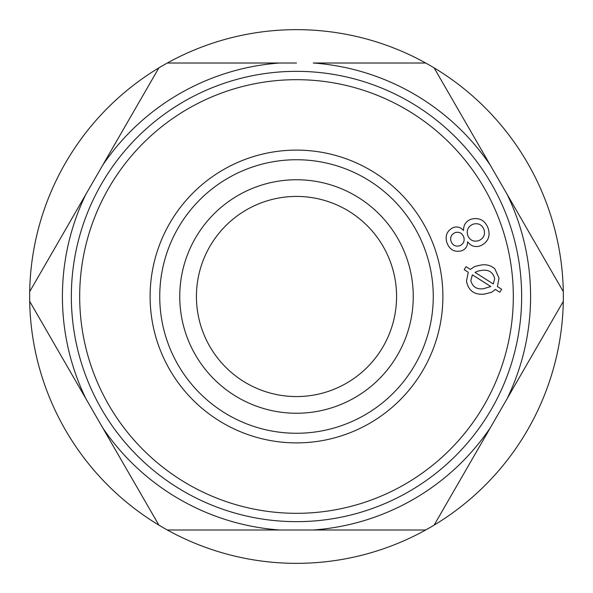 <?xml version="1.0" encoding="UTF-8"?>
<svg xmlns="http://www.w3.org/2000/svg" width="593" height="593" viewBox="0 0 593 593"><rect width="100%" height="100%" fill="white"/><g stroke="black" fill="none" stroke-linecap="round" stroke-linejoin="round"><path stroke-width="0.89" d="M279.77 529.994L425.685 529.994A266.85 266.85 0 0 1 167.315 529.994L279.77 529.994A234.094 234.094 0 0 1 102.656 427.738L158.88 525.124A266.85 266.85 0 0 1 29.694 301.37L85.926 398.755A234.094 234.094 0 0 1 85.926 194.245L29.694 291.63A266.85 266.85 0 0 1 158.88 67.876L102.656 165.262A234.094 234.094 0 0 1 279.77 63.006L167.315 63.006A266.85 266.85 0 0 1 425.685 63.006L313.23 63.006A234.094 234.094 0 0 1 490.344 165.262L434.12 67.876A266.85 266.85 0 0 0 425.685 63.006M435.484 70.241L434.12 67.876A266.85 266.85 0 0 1 563.306 291.63L507.074 194.245A234.094 234.094 0 0 1 507.074 398.755L563.306 301.37A266.85 266.85 0 0 0 563.306 291.63M561.934 303.735L563.306 301.37A266.85 266.85 0 0 1 434.12 525.124L490.344 427.738A234.094 234.094 0 0 1 313.23 529.994L296.5 529.994M425.685 529.994A266.85 266.85 0 0 0 434.12 525.124M296.5 71.345A225.155 225.155 0 0 1 521.655 296.5A225.155 225.155 0 0 1 296.5 521.655M490.344 427.738L507.074 398.755M507.074 194.245L490.344 165.262M296.5 63.006L279.77 63.006M102.656 165.262L29.694 291.63A266.85 266.85 0 0 0 29.694 301.37M85.926 398.755L102.656 427.738M157.516 522.759L158.88 525.124A266.85 266.85 0 0 0 167.315 529.994M167.315 63.006A266.85 266.85 0 0 0 158.88 67.876M196.431 296.5A100.069 100.069 0 0 1 296.5 196.431A100.069 100.069 0 0 1 396.569 296.5A100.069 100.069 0 0 1 296.5 396.569A100.069 100.069 0 0 1 196.431 296.5A100.069 100.069 0 0 1 296.5 196.431A100.069 100.069 0 0 1 396.569 296.5A100.069 100.069 0 0 1 296.5 396.569A100.069 100.069 0 0 1 196.431 296.5M179.753 296.5A116.747 116.747 0 0 1 296.5 179.753A116.747 116.747 0 0 1 413.247 296.5A116.747 116.747 0 0 1 296.5 413.247A116.747 116.747 0 0 1 179.753 296.5M442.889 296.5A146.389 146.389 0 0 0 296.5 150.111A146.389 146.389 0 0 0 150.111 296.5A146.389 146.389 0 0 0 296.5 442.889A146.389 146.389 0 0 0 442.889 296.5M433.261 296.5A136.761 136.761 0 0 0 296.5 159.739A136.761 136.761 0 0 0 159.739 296.5A136.761 136.761 0 0 0 296.5 433.261A136.761 136.761 0 0 0 433.261 296.5M71.345 296.5A225.155 225.155 0 0 0 296.5 521.655A225.155 225.155 0 0 0 521.655 296.5A225.155 225.155 0 0 0 296.5 71.345A225.155 225.155 0 0 0 71.345 296.5A225.155 225.155 0 0 0 296.5 521.655A225.155 225.155 0 0 0 521.655 296.5A225.155 225.155 0 0 0 296.5 71.345A225.155 225.155 0 0 0 71.345 296.5M488.061 228.016C490.648 236.147 488.15 242.055 480.575 245.732C475.275 247.57 470.953 246.251 467.618 241.781C467.647 246.169 465.646 249.179 461.613 250.809C454.609 252.448 449.753 249.861 447.048 243.034C444.743 235.999 446.825 230.833 453.304 227.527C457.344 226.252 460.754 227.245 463.518 230.514C463.437 225.006 465.957 221.233 471.072 219.195C479.188 217.223 484.852 220.159 488.061 228.016M468.233 272.224L464.208 269.659L466.016 266.665L470.345 269.422L474.689 266.487L481.434 264.96C486.519 264.233 490.982 265.494 494.821 268.74L499.01 278.117L497.408 286.56L501.656 289.28L499.825 292.238L495.392 289.436L491.634 292.267L484.496 294.091C474.474 295.144 468.47 290.844 466.476 281.186L468.233 272.224M470.842 280.622C472.532 286.916 476.779 289.606 483.569 288.709L490.789 286.523L472.376 274.826L470.842 280.622M494.681 278.651C493.042 272.217 488.773 269.452 481.864 270.356L478.002 271.068L475.015 272.372L493.309 283.973L494.681 278.651M463.674 236.859C462.014 233.005 459.16 231.589 455.12 232.612C451.273 234.428 449.931 237.393 451.088 241.507C452.741 245.332 455.58 246.77 459.605 245.821C463.563 244.027 464.919 241.04 463.674 236.859M483.984 229.432C481.798 224.525 478.121 222.79 472.962 224.228C468.01 226.504 466.276 230.269 467.758 235.525C469.96 240.365 473.622 242.077 478.751 240.654C483.695 238.401 485.437 234.658 483.984 229.432M79.684 296.5A216.816 216.816 0 0 0 296.5 513.316A216.816 216.816 0 0 0 513.316 296.5A216.816 216.816 0 0 0 296.5 79.684A216.816 216.816 0 0 0 79.684 296.5"/></g></svg>
